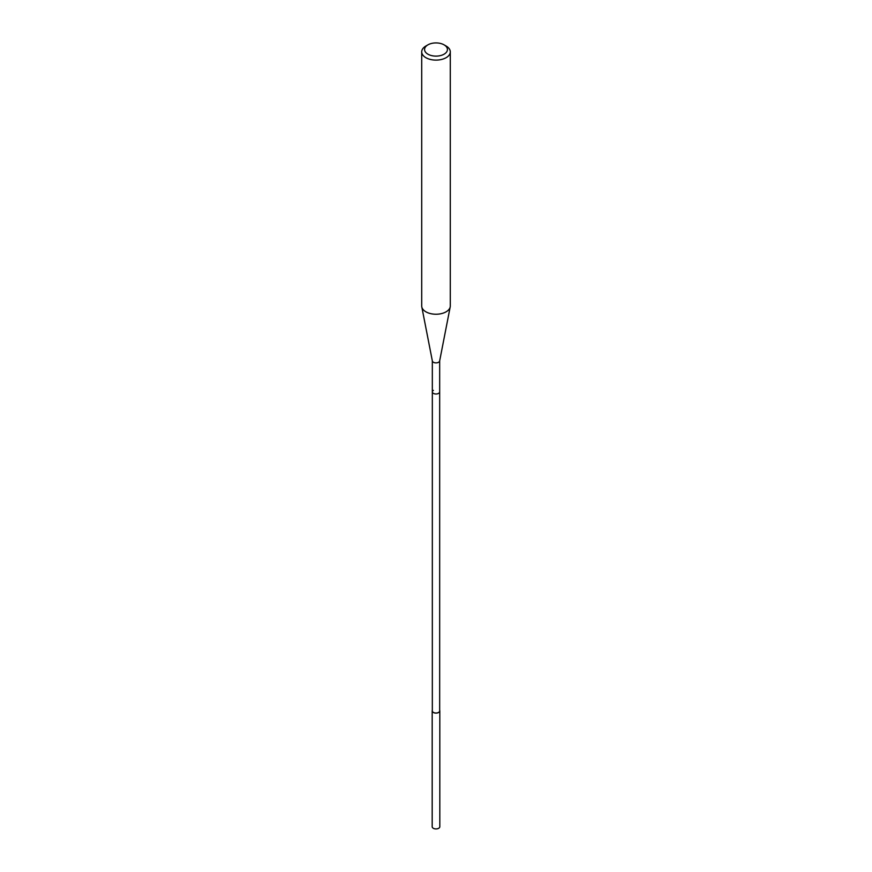 <?xml version="1.0" encoding="UTF-8"?>
<svg xmlns="http://www.w3.org/2000/svg" width="872" height="872" viewBox="0 0 872 872"><rect width="100%" height="100%" fill="white"/><g stroke="black" fill="none" stroke-linecap="round" stroke-linejoin="round"><path stroke-width="1.31" d="M439.673 710.309A3.815 2.202 180 0 1 439.815 710.909A3.815 2.202 180 0 1 438.692 712.468A3.815 2.202 180 0 1 434.539 712.936A3.815 2.202 180 0 1 432.185 710.909A3.815 2.202 180 0 1 432.327 710.309M432.185 710.909L432.185 826.721A3.815 2.202 0 0 0 434.539 828.76A3.815 2.202 0 0 0 438.692 828.28A3.815 2.202 0 0 0 439.815 826.721L439.815 710.909M432.327 360.877L432.327 710.909A3.673 2.115 0 0 0 434.594 712.86A3.673 2.115 0 0 0 438.594 712.402A3.673 2.115 0 0 0 439.673 710.909L439.673 391.888A3.673 2.115 180 0 1 438.594 393.381A3.673 2.115 180 0 1 434.594 393.839A3.673 2.115 180 0 1 432.327 391.888A3.673 2.115 180 0 1 433.406 390.384M439.673 360.757A3.673 2.115 180 0 1 439.641 360.997A3.673 2.115 180 0 1 438.594 362.262A3.673 2.115 180 0 1 434.79 362.763A3.673 2.115 180 0 1 432.359 360.997A3.673 2.115 180 0 1 432.327 360.757M432.327 391.888A3.673 2.115 0 0 0 434.594 393.839A3.673 2.115 0 0 0 438.594 393.381A3.673 2.115 0 0 0 439.673 391.888L439.673 360.877M421.71 51.851L421.71 305.985A14.29 8.251 0 0 0 421.797 306.911A14.29 8.251 0 0 0 431.28 313.767A14.29 8.251 0 0 0 446.104 311.816A14.29 8.251 0 0 0 450.203 306.911A14.29 8.251 0 0 0 450.29 305.985L450.29 51.851A14.29 8.251 180 0 1 446.104 57.694A14.29 8.251 180 0 1 430.528 59.481A14.29 8.251 180 0 1 421.71 51.851A14.29 8.251 180 0 1 425.896 46.02L427.912 44.854A11.434 6.605 180 0 1 444.088 44.854A11.434 6.605 180 0 1 444.088 54.184A11.434 6.605 180 0 1 427.912 54.184A11.434 6.605 180 0 1 427.912 44.854L425.896 46.02M444.088 44.854L446.104 46.02A14.29 8.251 180 0 1 450.29 51.851M439.641 360.997L450.203 306.911M432.359 360.997L421.797 306.911"/></g></svg>
